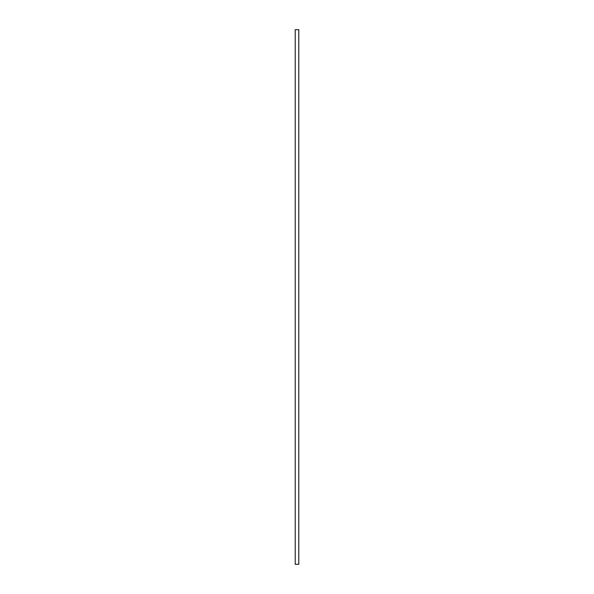 <?xml version="1.0" encoding="UTF-8"?>
<svg xmlns="http://www.w3.org/2000/svg" width="594" height="594" viewBox="0 0 594 594"><rect width="100%" height="100%" fill="white"/><g stroke="black" fill="none" stroke-linecap="round" stroke-linejoin="round"><path stroke-width="0.89" d="M298.782 29.7L295.218 29.7L295.218 564.3L298.782 564.3L295.218 564.3L295.218 29.7L298.782 29.7L298.782 564.3L298.782 29.7"/></g></svg>
